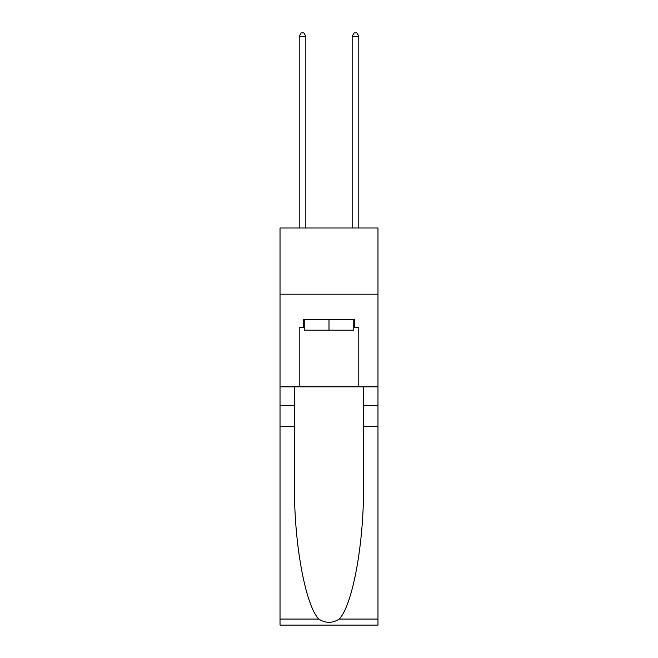 <?xml version="1.0" encoding="UTF-8"?>
<svg xmlns="http://www.w3.org/2000/svg" width="658" height="658" viewBox="0 0 658 658"><rect width="100%" height="100%" fill="white"/><g stroke="black" fill="none" stroke-linecap="round" stroke-linejoin="round"><path stroke-width="0.99" d="M377.972 294.192L377.972 228.005L280.028 228.005L280.028 294.192L377.972 294.192L377.972 386.846L358.783 386.846L358.783 327.544L354.547 327.544L354.547 319.599L303.453 319.599L303.453 327.544L304.251 327.544M353.749 319.599L353.749 330.193L304.251 330.193L304.251 319.599M329 319.599L329 330.193M339.24 619.063L377.972 619.063L377.972 625.1L280.028 625.1L280.028 426.557L294.521 426.557L294.521 485.579C293.813 542.003 305.263 605.031 318.76 619.063C325.578 623.414 332.405 623.414 339.24 619.063C352.737 605.031 364.187 542.003 363.479 485.579L363.479 386.846M363.479 426.557L377.972 426.557L377.972 386.846M280.028 426.557L280.028 294.192M294.521 386.846L294.521 426.557M377.972 619.063L377.972 426.557M280.028 386.846L299.217 386.846L299.217 327.544L303.453 327.544M299.217 386.846L358.783 386.846M353.749 327.544L354.547 327.544M305.838 228.005L305.838 36.338L299.217 36.338L299.217 228.005M299.217 36.338L301.2 32.9L303.848 32.9L305.838 36.338M358.783 228.005L358.783 36.338L352.162 36.338L352.162 228.005M352.162 36.338L354.152 32.9L356.8 32.9L358.783 36.338M363.479 405.377L377.972 405.377M294.521 405.377L280.028 405.377M280.028 619.063L318.76 619.063"/></g></svg>
